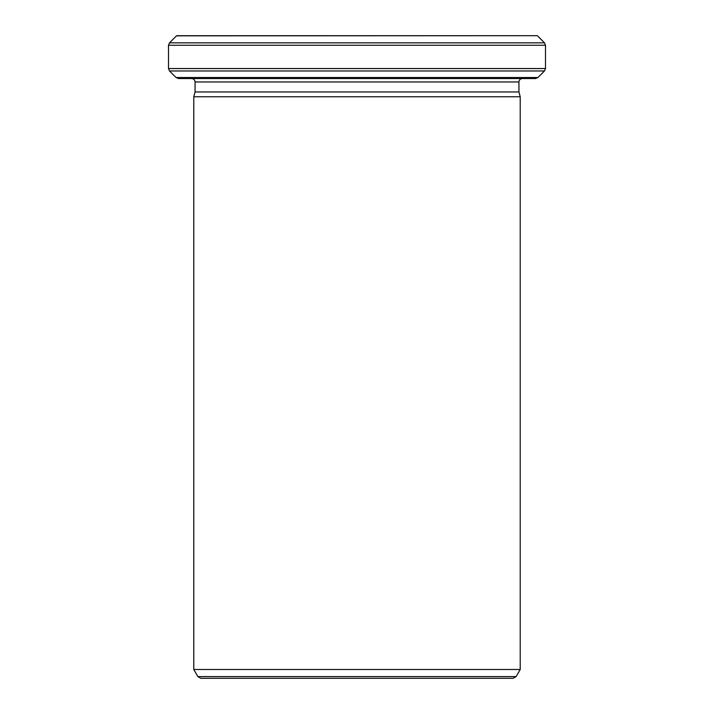 <?xml version="1.0" encoding="UTF-8"?>
<svg xmlns="http://www.w3.org/2000/svg" width="714" height="714" viewBox="0 0 714 714"><rect width="100%" height="100%" fill="white"/><g stroke="black" fill="none" stroke-linecap="round" stroke-linejoin="round"><path stroke-width="1.07" d="M518.935 91.963L195.065 91.963L193.78 96.765L520.22 96.765L518.935 91.963L518.935 81.967C519.14 79.888 520.283 78.745 522.362 78.54M516.133 676.586L513.161 678.3L200.839 678.3L197.867 676.586L516.133 676.586L520.22 669.5L520.22 96.765M176.501 35.843L537.347 35.7L176.653 35.7L169.504 42.84L544.496 42.84L545.496 45.259L168.504 45.259L169.504 42.84M520.22 669.5L193.78 669.5L193.78 96.765M537.928 77.54L535.509 78.54L178.491 78.54L176.072 77.54L537.928 77.54L544.496 70.972L169.504 70.972L168.504 68.553L545.496 68.553L545.496 45.259M545.496 68.553L544.496 70.972M518.935 81.967L195.065 81.967C194.86 79.888 193.717 78.745 191.638 78.54M195.065 91.963L195.065 81.967M197.867 676.586L193.78 669.5M537.499 35.843L544.496 42.84M176.072 77.54L169.504 70.972M168.504 68.553L168.504 45.259"/></g></svg>
